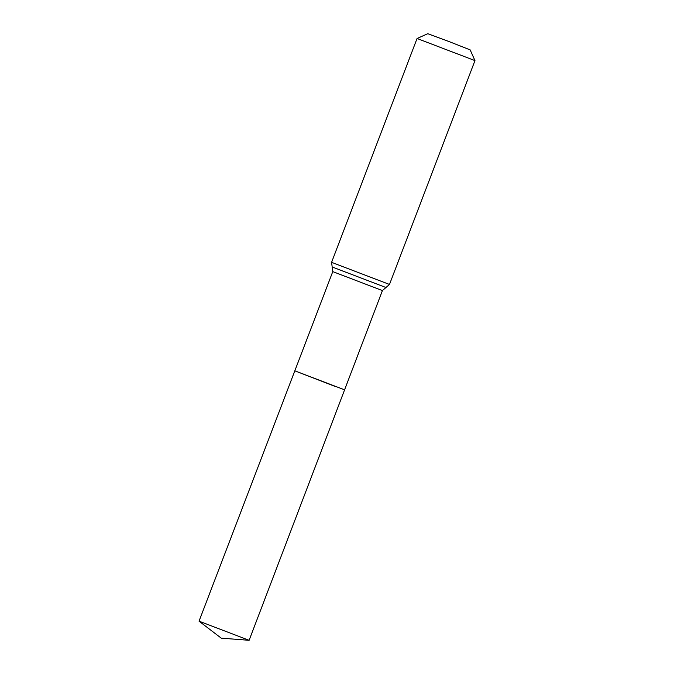<?xml version="1.0" encoding="UTF-8"?>
<svg xmlns="http://www.w3.org/2000/svg" width="674" height="674" viewBox="0 0 674 674"><rect width="100%" height="100%" fill="white"/><g stroke="black" fill="none" stroke-linecap="round" stroke-linejoin="round"><path stroke-width="1.01" d="M336.048 386.792L294.816 370.826L336.048 386.792M417.063 38.494L474.959 60.601L470.166 49.884L449.061 41.569L427.788 33.7L417.063 38.494L331.583 262.329L332.771 271.622L199.041 621.175L249.119 640.3L221.249 638.152L199.049 621.184M474.959 60.609L389.488 284.445L382.419 290.578L344.591 389.833L294.816 370.826M382.419 290.578L332.771 271.622M389.488 284.445L331.583 262.329M385.949 287.512L332.181 266.98M344.591 389.833L249.119 640.3"/></g></svg>
